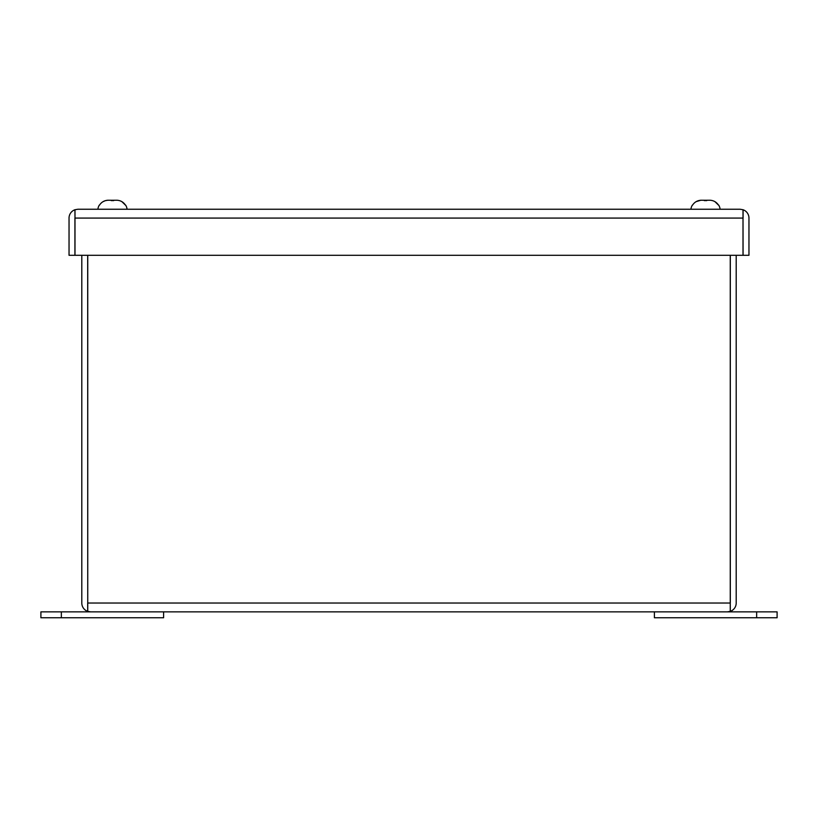 <?xml version="1.0" encoding="UTF-8"?>
<svg xmlns="http://www.w3.org/2000/svg" width="818" height="818" viewBox="0 0 818 818"><rect width="100%" height="100%" fill="white"/><g stroke="black" fill="none" stroke-linecap="round" stroke-linejoin="round"><path stroke-width="1.23" d="M777.1 617.754L777.1 611.864L777.1 617.754L654.4 617.754L654.4 611.864L756.65 611.864L756.65 617.754M720.126 209.244A10.225 10.225 0 0 0 718.725 205.154L718.725 205.154M714.963 201.668L718.531 205.154C716.568 202.169 713.797 200.533 710.229 200.246L700.821 200.246C697.263 200.522 694.492 202.158 692.519 205.154L692.519 205.154M690.924 209.244A10.225 10.225 0 0 1 692.325 205.154M696.087 201.668L700.821 200.246M704.298 200.614L706.752 200.614M127.076 209.244A10.225 10.225 0 0 0 125.675 205.154L125.675 205.154A10.225 10.225 0 0 1 127.076 209.244M121.913 201.668L125.481 205.154C123.518 202.169 120.747 200.533 117.178 200.246L107.772 200.246C104.213 200.522 101.442 202.158 99.469 205.154L99.469 205.154M97.874 209.244A10.225 10.225 0 0 1 99.275 205.154M103.037 201.668L105.307 200.686M105.42 200.655L107.772 200.246M111.248 200.614L113.702 200.614M777.1 611.864L756.65 611.864M90.634 611.864L727.366 611.864L730.249 611.363L730.249 603.03L87.751 603.03L87.751 611.363L90.634 611.864L87.69 611.363A8.834 8.834 0 0 1 81.8 603.03L81.8 255.298M87.751 603.643L87.69 255.298M736.2 255.298L736.2 603.03A8.834 8.834 0 0 1 730.31 611.363L730.249 603.643M730.31 611.363L727.366 611.864M87.69 611.363L87.69 603.03M730.31 603.03L730.31 255.298M87.751 603.03L87.751 255.298M730.249 255.298L730.249 603.03M61.35 617.754L40.9 617.754L40.9 611.864L163.6 611.864L163.6 617.754L61.35 617.754L61.35 611.864M77.874 209.244L74.99 209.745L74.99 218.079L743.01 218.079L743.01 209.745L740.126 209.244L77.874 209.244L74.929 209.745L74.99 217.465M743.01 217.465L743.071 255.298L748.961 255.298L748.961 218.079A8.834 8.834 0 0 0 743.071 209.745L743.071 218.079M74.929 218.079L74.929 255.298L69.039 255.298L69.039 218.079A8.834 8.834 0 0 1 74.929 209.745M740.126 209.244L743.071 209.745M743.01 218.079L743.01 255.298L74.99 255.298L74.99 218.079"/></g></svg>
